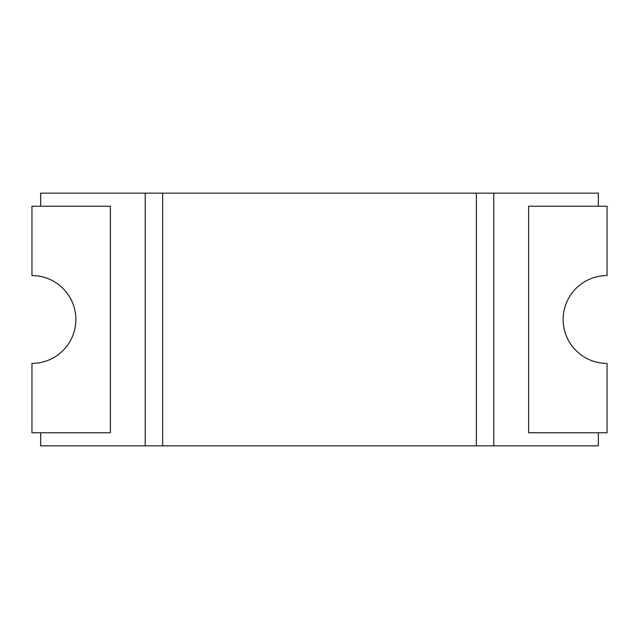 <?xml version="1.0" encoding="UTF-8"?>
<svg xmlns="http://www.w3.org/2000/svg" width="639" height="639" viewBox="0 0 639 639"><rect width="100%" height="100%" fill="white"/><g stroke="black" fill="none" stroke-linecap="round" stroke-linejoin="round"><path stroke-width="0.96" d="M40.664 206.221L40.664 193.154L145.229 193.154L145.229 445.846L493.771 445.846L493.771 193.154L598.336 193.154L598.336 206.221M598.336 432.779L598.336 445.846L40.664 445.846L40.664 432.779M145.229 193.154L162.657 193.154L162.657 445.846M162.657 193.154L476.343 193.154L476.343 445.846M476.343 193.154L493.771 193.154M528.629 206.221L607.05 206.221L607.05 275.585A43.915 43.915 0 0 0 563.135 319.5A43.915 43.915 0 0 0 607.05 363.415L607.05 432.779L528.629 432.779L528.629 206.221M110.371 206.221L31.95 206.221L31.95 275.585A43.915 43.915 0 0 1 75.865 319.5A43.915 43.915 0 0 1 31.95 363.415L31.95 432.779L110.371 432.779L110.371 206.221"/></g></svg>
